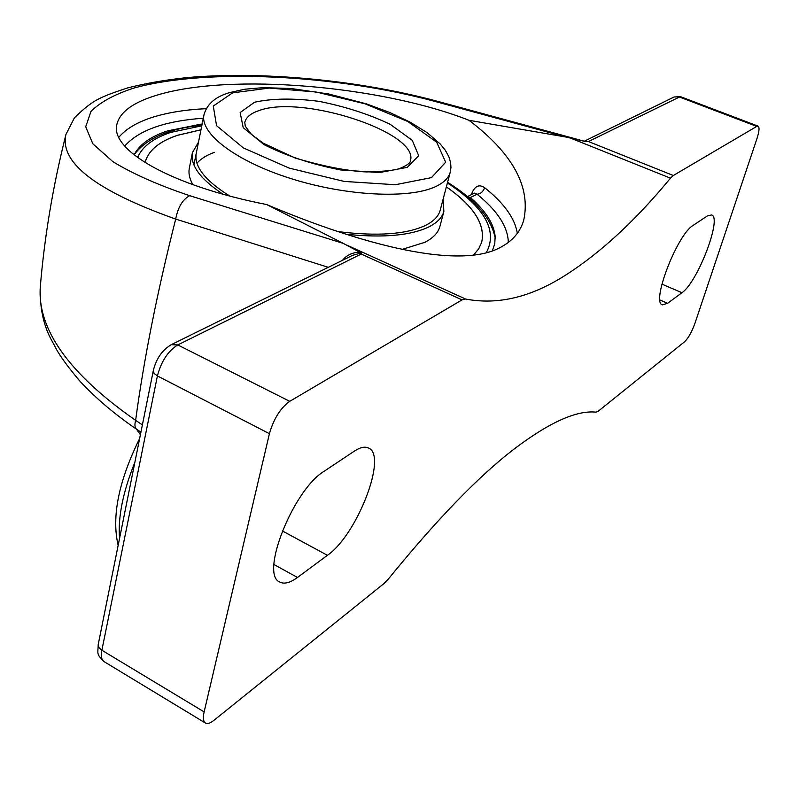<?xml version="1.0" encoding="UTF-8"?>
<svg xmlns="http://www.w3.org/2000/svg" width="799" height="799" viewBox="0 0 799 799"><rect width="100%" height="100%" fill="white"/><g stroke="black" fill="none" stroke-linecap="round" stroke-linejoin="round"><path stroke-width="1.2" d="M204.135 711.899L101.323 649.917L98.886 647.46L98.257 644.314C97.838 654.261 96.299 653.892 103.95 661.562C101.463 659.884 100.774 656.119 101.873 650.266L157.403 375.939L269.423 433.667L204.135 711.899C202.826 717.812 203.266 721.517 205.453 723.035C207.43 724.134 210.217 723.265 213.812 720.428L383.999 583.53L388.274 579.125C436.933 519.29 479.001 475.844 514.466 448.768C549.472 422.301 576.678 410.097 596.074 412.164L598.301 411.165L684.673 341.692C688.368 338.117 691.774 332.024 694.92 323.385L757.013 138.457C759.28 131.366 759.639 127.251 758.091 126.142L680.329 96.599L588.454 141.543L583.979 141.143M583.829 141.103L586.486 141.603M352.629 255.32L361.168 252.943L343.2 243.355L189.663 195.685C158.172 185.058 132.594 173.733 112.949 161.708L92.834 143.79L85.713 126.781L90.976 111.411C100.125 102.232 114.287 94.502 133.473 88.2C205.902 67.835 336.539 74.736 434.816 101.383L437.173 101.213L584.039 141.153M434.816 101.383L565.702 136.989L584.828 141.373M360.159 252.124C352.549 252.364 346.646 255.091 342.461 260.334M352.679 255.3L171.186 344.699C162.047 350.242 156.085 358.921 153.288 370.716L98.257 644.314M153.288 370.716L154.097 373.403L157.403 375.939C161.248 361.358 168.03 351.021 177.758 344.928L361.268 254.052L361.168 252.943M437.173 101.213L437.183 101.213C358.701 80.12 262.032 70.791 186.157 77.683C164.993 79.99 145.598 83.376 127.96 87.83C113.808 92.384 104.1 96.07 98.826 98.896C92.215 102.012 84.075 108.334 74.407 117.853L65.937 134.452C59.446 162.557 96.03 190.771 175.69 219.086L328.279 267.315M142.392 424.888L135.62 420.354C69.143 373.842 37.363 329.428 40.28 287.111C39.76 307.225 43.276 324.464 50.826 338.826L57.338 350.961C62.352 359.26 69.922 369.368 80.05 381.313C95.69 398.152 114.557 414.132 136.619 429.263L136.749 429.343M680.329 96.599L674.026 97.009L678.83 96.789L756.743 126.402L673.337 175.5L588.454 141.543M269.423 433.667C273.707 418.796 280.479 408.019 289.727 401.328L462.062 299.875L465.587 299.026C498.007 305.288 531.705 297.098 566.701 274.437C601.527 251.965 636.114 219.875 670.461 178.167L673.337 175.5M266.686 204.544C170.567 185.817 109.663 149.892 116.914 124.215C120.01 111.9 133.403 102.202 157.103 95.121C230.022 72.769 380.863 85.573 469.043 120.309C512.848 153.608 531.055 187.026 523.645 220.564C520.229 231.66 513.108 240.259 502.281 246.342C461.572 271.111 361.697 244.804 266.686 204.544L343.2 243.355M565.702 136.989L469.043 120.309M517.333 233.328C514.926 218.347 504.039 203.136 484.653 187.695C483.235 191.62 480.698 193.797 477.063 194.227L474.536 193.118M484.653 187.695C479.2 184 474.906 185.927 471.77 193.488L471.47 194.616M474.526 193.118L467.315 196.654L470.371 197.533C485.602 210.796 493.862 223.75 495.15 236.374L494.761 243.775L492.354 250.776M134.102 154.916L135.68 152.07C141.603 143.001 152.249 135.95 167.64 130.896L202.157 123.915M756.743 126.402L758.091 126.142M297.488 577.467C290.167 582.831 284.284 584.359 279.84 582.052C259.465 574.811 293.413 489.417 324.194 471.23L354.277 451.185C360.199 447.31 364.973 446.271 368.579 448.059C387.835 455.52 357.033 535.05 327.43 555.295L297.488 577.467L273.967 564.523M667.634 303.31L662.381 304.838C650.925 302.781 677.252 234.327 693.113 225.418L707.245 216L711.579 214.941C722.446 217.558 697.487 282.586 681.937 292.704L667.634 303.31L659.964 299.995M140.414 434.706L136.409 429.123M443.125 199.161L443.874 211.475C442.157 217.548 437.213 222.661 429.023 226.836C410.896 235.535 383.45 238.032 346.696 234.337M222.981 194.187C200.219 179.076 190.042 165.173 192.459 152.509L198.462 142.302M440.019 226.047L439.879 226.596C438.132 232.769 433.168 237.992 424.978 242.277L401.827 249.498M192.889 184.689C189.443 178.646 188.274 173.033 189.393 167.84L192.359 153.008M200.968 129.798L177.518 135.281C159.111 141.453 148.284 150.552 145.058 162.587C148.314 150.582 159.131 141.493 177.508 135.331L200.958 129.847M446.361 186.886C473.787 206.142 485.552 224.629 481.677 242.337M196.944 163.206C200.839 158.761 206.691 155.126 214.522 152.319M450.197 172.344L450.956 167.47L450.606 162.557L448.878 156.764L445.293 150.252L440.229 143.97L427.235 132.744L410.097 122.127L389.552 112.399L366.421 103.87L328.669 93.972L290.816 88.479L263.051 87.67L244.824 89.218L229.243 92.684C221.353 95.191 208.359 100.005 204.025 114.607C199.44 133.313 235.635 161.248 291.146 178.656C346.536 196.155 409.657 199.101 435.785 186.527C443.795 182.731 448.589 177.997 450.197 172.344L440.159 210.387C438.491 216.309 433.647 221.293 425.647 225.358C406.531 234.357 377.537 236.464 338.676 231.68M229.742 196.025C205.003 180.574 193.847 166.292 196.274 153.178M446.371 186.836C473.797 206.092 485.562 224.579 481.687 242.287L478.641 248.938L473.527 255.071M289.727 401.328L177.758 344.928L171.186 344.699M189.663 195.685C182.641 199.41 177.987 207.211 175.69 219.086C157.323 291.605 143.96 358.701 135.62 420.354C134.452 424.908 134.791 427.874 136.609 429.253L140.934 432.139M569.727 137.768L670.461 178.167M465.587 299.026L346.696 245.053M119.56 538.406C117.803 517.502 122.916 492.094 134.891 462.182M472.509 194.107L471.77 193.488M470.371 197.533L477.063 194.227C497.447 210.686 507.874 226.746 508.344 242.397M124.714 146.087C138.696 130.247 164.884 120.959 203.296 118.222M206.252 108.664C185.837 109.643 168.07 112.469 152.949 117.163C137.428 122.037 126.052 128.749 118.831 137.298M361.268 254.052L462.062 299.875M282.277 530.906L327.43 555.295M661.902 284.134L681.937 292.704M258.646 110.721C301.563 93.972 420.614 132.804 410.296 161.168C410.287 163.036 406.831 165.453 399.929 168.429C394.916 170.337 383.71 171.505 366.322 171.945C347.195 171.006 323.465 166.372 295.151 158.032L262.951 143.041L251.425 134.342L245.283 126.232L244.784 122.347C246.052 117.313 250.666 113.428 258.646 110.721M254.521 102.242L240.149 112.559L243.196 127.65L264.04 144.629C286.082 155.775 311.59 164.214 340.554 169.947L379.475 172.564L407.3 167.341L418.686 155.705L412.264 140.344L390.192 124.314C369.078 114.267 345.368 106.617 319.081 101.353C293.303 98.077 271.79 98.377 254.521 102.242M232.549 92.874L269.283 88.07L316.164 92.015L365.043 103.81L407.75 121.488L436.663 142.172L445.662 162.227L431.46 177.628L395.345 184.729L344.139 181.423L289.258 168.13L243.405 147.955L216.559 125.653L213.283 106.067L232.549 92.874M447.41 182.921C485.003 207.73 497.967 230.971 486.291 252.634M137.588 157.563C142.262 146.567 153.378 138.167 170.936 132.354L201.767 125.823M118.162 545.357C111.441 516.913 118.602 481.278 139.665 438.441M116.914 124.215L116.794 124.864M674.026 97.009L584.918 140.904M205.453 723.035L103.95 661.562M65.728 135.301C52.914 186.387 44.434 236.993 40.28 287.111M443.874 211.475L439.879 226.596M203.935 115.076L193.917 164.904M447.57 182.282C475.425 199.72 491.315 218.377 495.24 238.272M134.342 154.427C146.696 138.267 169.218 128.519 201.897 125.173"/></g></svg>
